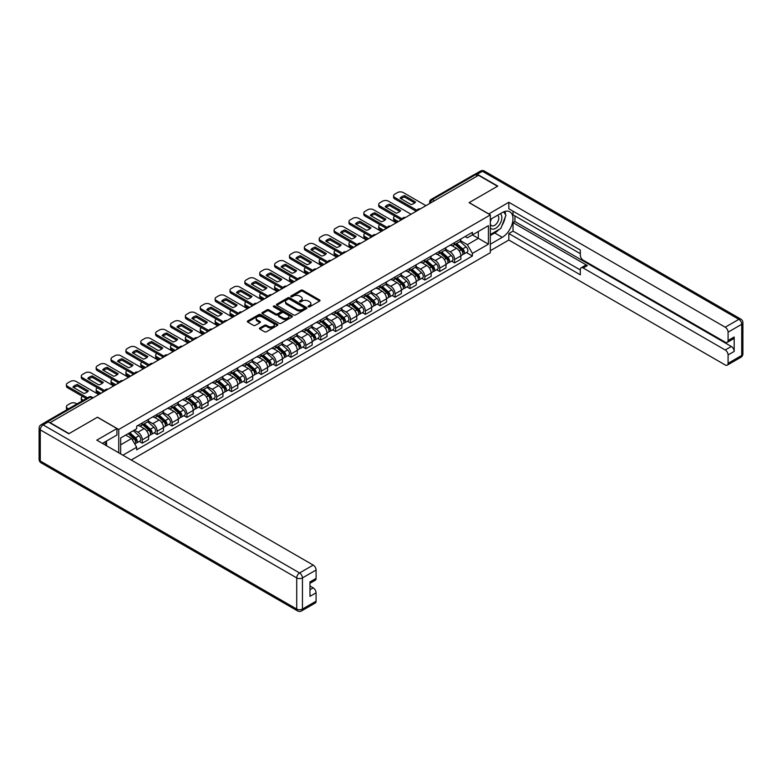 <?xml version="1.0" encoding="UTF-8"?>
<svg xmlns="http://www.w3.org/2000/svg" width="782" height="782" viewBox="0 0 782 782"><rect width="100%" height="100%" fill="white"/><g stroke="black" fill="none" stroke-linecap="round" stroke-linejoin="round"><path stroke-width="1.17" d="M308.372 306.808A0.929 0.538 0 0 0 309.682 306.808L319.633 301.07A1.32 0.762 0 0 0 320.014 300.532A1.32 0.762 0 0 0 319.633 299.985L302.79 290.259A1.32 0.762 0 0 0 300.914 290.259L290.972 296.007A0.929 0.538 0 0 0 292.282 296.759L293.573 296.016A4.233 2.444 0 0 1 299.555 296.016L300.962 296.828A4.233 2.444 0 0 1 302.204 298.558A4.233 2.444 0 0 1 300.962 300.288L299.672 301.031A0.929 0.538 0 0 0 300.982 301.784L302.272 301.041A4.233 2.444 0 0 1 308.264 301.041L309.662 301.852A4.233 2.444 0 0 1 310.904 303.582A4.233 2.444 0 0 1 309.662 305.312L308.372 306.055A0.929 0.538 0 0 0 308.372 306.808L308.372 306.055M259.839 327.971A1.32 0.762 0 0 0 259.448 328.508A1.32 0.762 0 0 0 259.839 329.056L264.56 331.783A1.32 0.762 0 0 0 266.437 331.783L277.473 325.41A1.32 0.762 0 0 0 277.864 324.862A1.32 0.762 0 0 0 277.473 324.325L260.631 314.599A1.32 0.762 0 0 0 258.764 314.599L247.718 320.972A1.32 0.762 0 0 0 247.327 321.519A1.32 0.762 0 0 0 247.718 322.057L253.427 325.351A1.32 0.762 0 0 0 255.294 325.351L260.025 322.624A1.32 0.762 0 0 0 260.416 322.086A1.32 0.762 0 0 0 260.025 321.539L257.19 319.906A3.539 2.043 0 0 1 256.154 318.46A3.539 2.043 0 0 1 258.343 316.573A3.539 2.043 0 0 1 262.195 317.023L273.289 323.416A3.539 2.043 0 0 1 274.326 324.862A3.539 2.043 0 0 1 272.136 326.749A3.539 2.043 0 0 1 268.285 326.309L266.437 325.244A1.32 0.762 0 0 0 264.56 325.244L259.839 327.971L259.839 329.056M118.737 429.474L97.486 417.197L69.07 433.599L50.107 422.642L478.516 175.305L497.479 186.263L469.073 202.665L490.334 214.933L118.737 429.474L118.737 452.807M293.661 314.98A1.32 0.762 0 0 0 295.537 314.98L306.573 308.607A1.32 0.762 0 0 0 306.964 308.069A1.32 0.762 0 0 0 306.573 307.522L289.731 297.795A1.32 0.762 0 0 0 287.864 297.795L276.818 304.178A1.32 0.762 0 0 0 276.427 304.716A1.32 0.762 0 0 0 276.818 305.254L293.661 314.98M273.964 307.003A0.929 0.538 0 0 1 274.902 307.14L292.009 317.013L280.982 323.377A1.32 0.762 0 0 1 279.115 323.377L262.273 313.66L266.994 310.943L266.994 309.848L262.273 312.575A1.32 0.762 0 0 0 261.882 313.113A1.32 0.762 0 0 0 262.273 313.66L262.273 312.575M266.994 310.943A1.32 0.762 0 0 1 268.861 310.943L268.861 309.848A1.32 0.762 0 0 0 266.994 309.848M268.861 309.848L275.694 313.787A1.32 0.762 0 0 0 277.571 313.787L280.699 311.979A1.32 0.762 0 0 0 281.09 311.441A1.32 0.762 0 0 0 280.699 310.904L273.592 306.798A0.929 0.538 0 0 1 274.902 306.036L292.028 315.928A1.32 0.762 0 0 1 292.409 316.466A1.32 0.762 0 0 1 292.028 317.003L292.028 315.928M131.229 460.021L490.334 252.694L490.334 214.933M46.167 421.791A2.698 1.554 -120 0 0 45.796 421.909A2.698 1.554 -120 0 0 45.512 422.172M434.372 200.788L432.378 199.635A2.698 1.554 60 0 0 431.029 199.498L474.205 174.572A2.698 1.554 60 0 1 475.554 174.699L432.378 199.635A2.698 1.554 120 0 0 430.462 202.939L430.462 203.046M477.558 175.862L475.554 174.699M454.586 242.615A6.197 3.578 60 0 1 453.296 245.401L459.591 241.765A6.197 3.578 -120 0 0 460.872 238.989M445.652 249.292L450.197 251.921A6.197 3.578 60 0 1 454.586 259.516L460.872 255.88A6.197 3.578 -120 0 0 456.493 248.285L451.986 245.685M460.872 255.88L460.872 259.243L454.586 262.869L451.566 261.129M453.296 245.401A6.197 3.578 60 0 1 450.246 245.118M454.586 259.516L454.586 262.869M439.709 251.208A6.197 3.578 60 0 1 438.428 253.984L444.723 250.357A6.197 3.578 -120 0 0 446.004 247.571M436.698 269.712L439.709 271.462L446.004 267.825L446.004 264.472A6.197 3.578 -120 0 0 441.615 256.877L437.118 254.277M438.428 253.984A6.197 3.578 60 0 1 435.378 253.71M430.784 257.884L435.33 260.504A6.197 3.578 60 0 1 439.709 268.099L439.709 271.462M424.841 259.79A6.197 3.578 60 0 1 423.561 262.576L429.846 258.94A6.197 3.578 -120 0 0 431.136 256.154M421.821 278.304L424.841 280.044L431.136 276.408L431.136 273.055A6.197 3.578 -120 0 0 426.747 265.46L422.241 262.86M423.561 262.576A6.197 3.578 60 0 1 420.501 262.293M415.916 266.467L420.452 269.096A6.197 3.578 60 0 1 424.841 276.691L424.841 280.044M409.973 268.373A6.197 3.578 60 0 1 408.683 271.159L414.978 267.532A6.197 3.578 -120 0 0 416.259 264.746M406.953 286.886L409.973 288.626L416.259 285L416.259 281.637A6.197 3.578 -120 0 0 411.879 274.042L407.373 271.442M408.683 271.159A6.197 3.578 60 0 1 405.633 270.885M401.039 275.059L405.584 277.678A6.197 3.578 60 0 1 409.973 285.274L409.973 288.626M395.096 276.965A6.197 3.578 60 0 1 393.815 279.741L400.11 276.114A6.197 3.578 -120 0 0 401.391 273.329M392.085 295.479L395.096 297.219L401.391 293.582L401.391 290.23A6.197 3.578 -120 0 0 397.002 282.634L392.505 280.034M393.815 279.741A6.197 3.578 60 0 1 390.765 279.467M386.171 283.641L390.717 286.261A6.197 3.578 60 0 1 395.096 293.856L395.096 297.219M380.228 285.547A6.197 3.578 60 0 1 378.947 288.333L385.233 284.697A6.197 3.578 -120 0 0 386.523 281.911M377.207 304.061L380.228 305.801L386.523 302.165L386.523 298.812A6.197 3.578 -120 0 0 382.134 291.217L377.628 288.617M378.947 288.333A6.197 3.578 60 0 1 375.888 288.05M371.303 292.224L375.839 294.853A6.197 3.578 60 0 1 380.228 302.448L380.228 305.801M365.36 294.13A6.197 3.578 60 0 1 364.07 296.916L370.365 293.289A6.197 3.578 -120 0 0 371.646 290.503M362.34 312.644L365.36 314.384L371.646 310.757L371.646 307.394A6.197 3.578 -120 0 0 367.266 299.799L362.76 297.199M364.07 296.916A6.197 3.578 60 0 1 361.02 296.642M356.426 300.816L360.971 303.436A6.197 3.578 60 0 1 365.36 311.031L365.36 314.384M350.483 302.722A6.197 3.578 60 0 1 349.202 305.508L355.497 301.872A6.197 3.578 -120 0 0 356.778 299.086M347.472 321.236L350.483 322.976L356.778 319.339L356.778 315.987A6.197 3.578 -120 0 0 352.389 308.391L347.892 305.791M349.202 305.508A6.197 3.578 60 0 1 346.152 305.224M341.558 309.398L346.103 312.018A6.197 3.578 60 0 1 350.483 319.613L350.483 322.976M335.615 311.304A6.197 3.578 60 0 1 334.334 314.09L340.62 310.454A6.197 3.578 -120 0 0 341.91 307.668M332.594 329.818L335.615 331.558L341.91 327.932L341.91 324.569A6.197 3.578 -120 0 0 337.521 316.974L333.015 314.374M334.334 314.09A6.197 3.578 60 0 1 331.275 313.807M326.68 317.981L331.226 320.61A6.197 3.578 60 0 1 335.615 328.205L335.615 331.558M320.747 319.887A6.197 3.578 60 0 1 319.457 322.673L325.752 319.046A6.197 3.578 -120 0 0 327.032 316.26M317.727 338.401L320.747 340.141L327.032 336.514L327.032 333.152A6.197 3.578 -120 0 0 322.653 325.556L318.147 322.956M319.457 322.673A6.197 3.578 60 0 1 316.407 322.399M311.813 326.573L316.358 329.193A6.197 3.578 60 0 1 320.747 336.788L320.747 340.141M305.87 328.479A6.197 3.578 60 0 1 304.589 331.265L310.874 327.629A6.197 3.578 -120 0 0 312.165 324.843M302.859 346.993L305.87 348.733L312.165 345.097L312.165 341.744A6.197 3.578 -120 0 0 307.776 334.149L303.279 331.548M304.589 331.265A6.197 3.578 60 0 1 301.529 330.982M296.945 335.155L301.49 337.775A6.197 3.578 60 0 1 305.87 345.37L305.87 348.733M291.002 337.062A6.197 3.578 60 0 1 289.711 339.847L296.007 336.211A6.197 3.578 -120 0 0 297.287 333.435M287.981 355.575L291.002 357.315L297.287 353.689L297.287 350.326A6.197 3.578 -120 0 0 292.908 342.731L288.402 340.131M289.711 339.847A6.197 3.578 60 0 1 286.662 339.564M282.067 343.738L286.613 346.367A6.197 3.578 60 0 1 291.002 353.963L291.002 357.315M276.124 345.654A6.197 3.578 60 0 1 274.844 348.43L281.139 344.803A6.197 3.578 -120 0 0 282.419 342.017M273.113 364.158L276.124 365.908L282.419 362.271L282.419 358.909A6.197 3.578 -120 0 0 278.03 351.313L273.534 348.713M274.844 348.43A6.197 3.578 60 0 1 271.794 348.156M267.2 352.33L271.745 354.95A6.197 3.578 60 0 1 276.124 362.545L276.124 365.908M261.256 354.236A6.197 3.578 60 0 1 259.976 357.022L266.261 353.386A6.197 3.578 -120 0 0 267.552 350.6M258.236 372.75L261.256 374.49L267.552 370.854L267.552 367.501A6.197 3.578 -120 0 0 263.163 359.906L258.656 357.306M259.976 357.022A6.197 3.578 60 0 1 256.916 356.739M252.332 360.913L256.867 363.532A6.197 3.578 60 0 1 261.256 371.127L261.256 374.49M246.389 362.819A6.197 3.578 60 0 1 245.098 365.605L251.393 361.968A6.197 3.578 -120 0 0 252.674 359.192M243.368 381.333L246.389 383.072L252.674 379.446L252.674 376.083A6.197 3.578 -120 0 0 248.295 368.488L243.789 365.888M245.098 365.605A6.197 3.578 60 0 1 242.049 365.321M237.454 369.495L242 372.124A6.197 3.578 60 0 1 246.389 379.72L246.389 383.072M231.511 371.411A6.197 3.578 60 0 1 230.231 374.187L236.526 370.56A6.197 3.578 -120 0 0 237.806 367.775M228.5 389.915L231.511 391.665L237.806 388.028L237.806 384.676A6.197 3.578 -120 0 0 233.417 377.071L228.921 374.48M230.231 374.187A6.197 3.578 60 0 1 227.181 373.913M222.587 378.087L227.132 380.707A6.197 3.578 60 0 1 231.511 388.302L231.511 391.665M216.643 379.993A6.197 3.578 60 0 1 215.363 382.779L221.648 379.143A6.197 3.578 -120 0 0 222.938 376.357M213.623 398.507L216.643 400.247L222.938 396.611L222.938 393.258A6.197 3.578 -120 0 0 218.549 385.663L214.043 383.063M215.363 382.779A6.197 3.578 60 0 1 212.303 382.496M207.719 386.67L212.254 389.289A6.197 3.578 60 0 1 216.643 396.885L216.643 400.247M201.776 388.576A6.197 3.578 60 0 1 200.485 391.362L206.78 387.725A6.197 3.578 -120 0 0 208.061 384.949M198.755 407.09L201.776 408.83L208.061 405.203L208.061 401.84A6.197 3.578 -120 0 0 203.682 394.245L199.175 391.645M200.485 391.362A6.197 3.578 60 0 1 197.435 391.078M192.841 395.252L197.387 397.882A6.197 3.578 60 0 1 201.776 405.477L201.776 408.83M186.898 397.168A6.197 3.578 60 0 1 185.617 399.944L191.913 396.318A6.197 3.578 -120 0 0 193.193 393.532M183.887 415.672L186.898 417.422L193.193 413.786L193.193 410.433A6.197 3.578 -120 0 0 188.804 402.838L184.308 400.237M185.617 399.944A6.197 3.578 60 0 1 182.568 399.67M177.973 403.844L182.519 406.464A6.197 3.578 60 0 1 186.898 414.059L186.898 417.422M172.03 405.75A6.197 3.578 60 0 1 170.75 408.536L177.035 404.9A6.197 3.578 -120 0 0 178.325 402.114M169.01 424.264L172.03 426.004L178.325 422.368L178.325 419.015A6.197 3.578 -120 0 0 173.936 411.42L169.43 408.82M170.75 408.536A6.197 3.578 60 0 1 167.69 408.253M163.096 412.427L167.641 415.056A6.197 3.578 60 0 1 172.03 422.651L172.03 426.004M157.162 414.333A6.197 3.578 60 0 1 155.872 417.119L162.167 413.483A6.197 3.578 -120 0 0 163.448 410.706M154.142 432.847L157.162 434.587L163.448 430.96L163.448 427.598A6.197 3.578 -120 0 0 159.069 420.002L154.562 417.402M155.872 417.119A6.197 3.578 60 0 1 152.822 416.835M148.228 421.009L152.773 423.639A6.197 3.578 60 0 1 157.162 431.234L157.162 434.587M142.285 422.925A6.197 3.578 60 0 1 141.004 425.701L147.29 422.075A6.197 3.578 -120 0 0 148.58 419.289M139.274 441.439L142.285 443.179L148.58 439.543L148.58 436.19A6.197 3.578 -120 0 0 144.191 428.595L139.695 425.995M141.004 425.701A6.197 3.578 60 0 1 137.945 425.428M134.279 430.129L137.906 432.221A6.197 3.578 60 0 1 142.285 439.816L142.285 443.179M465.114 236.535L467.362 237.826L488.427 225.666L478.32 231.501L478.32 238.324L467.362 244.658L460.53 240.709M120.643 453.912L120.643 437.998L136.664 428.751L136.664 426.17L472.406 232.322L472.406 234.913L488.427 244.16L472.406 253.407L467.362 244.658M488.427 225.666L488.427 244.16M120.643 444.831L131.611 438.497L136.664 447.245L136.664 449.836L472.406 255.997L472.406 253.407M136.664 447.245L122.891 455.202M131.611 438.497L125.697 435.085M466.443 252.547L472.406 255.997M308.743 306.935L309.662 306.407A4.233 2.444 0 0 0 310.904 304.677L310.904 303.582M302.204 298.558L302.204 299.653A4.233 2.444 0 0 1 300.962 301.383L300.044 301.911M319.613 301.08L302.79 291.363A1.32 0.762 0 0 0 300.914 291.363L291.344 296.886M306.554 308.616L289.731 298.9A1.32 0.762 0 0 0 287.864 298.9L276.838 305.263L276.818 304.178M304.237 308.44A0.929 0.538 0 0 0 304.237 307.688L289.448 299.154A0.929 0.538 0 0 0 288.138 299.154L286.789 299.936A4.233 2.444 0 0 0 285.547 301.666A4.233 2.444 0 0 0 286.789 303.387L296.886 309.222A4.233 2.444 0 0 0 302.878 309.222L304.237 308.44L304.237 309.545A0.929 0.538 0 0 0 304.511 309.164L304.511 308.069M285.547 301.666L285.547 302.761A4.233 2.444 0 0 0 286.789 304.491L286.789 303.387M304.237 309.545L302.878 310.327A4.233 2.444 0 0 1 296.886 310.327L286.789 304.491M268.861 310.943L275.694 314.892A1.32 0.762 0 0 0 277.571 314.892L280.699 313.083A1.32 0.762 0 0 0 281.09 312.546L281.09 311.441M282.781 317.883A3.539 2.043 0 0 0 286.642 318.323A3.539 2.043 0 0 0 288.832 316.436A3.539 2.043 0 0 0 287.796 314.99L283.886 312.741A1.32 0.762 0 0 0 282.009 312.741L278.881 314.55A1.32 0.762 0 0 0 278.49 315.087A1.32 0.762 0 0 0 278.881 315.625L282.781 317.883L282.781 318.988A3.539 2.043 0 0 0 286.642 319.427A3.539 2.043 0 0 0 288.832 317.541L288.832 316.436M278.49 315.087L278.49 316.192A1.32 0.762 0 0 0 278.881 316.73L278.881 315.625M282.781 318.988L278.881 316.73M274.326 324.862L274.326 325.967A3.539 2.043 0 0 1 272.136 327.853A3.539 2.043 0 0 1 268.285 327.414L266.437 326.348A1.32 0.762 0 0 0 264.56 326.348L259.859 329.066M256.154 318.46L256.154 319.564A3.539 2.043 0 0 0 257.19 321.011L257.19 319.906M260.025 321.539L260.025 322.624L257.19 321.011M277.473 324.325L277.473 325.41L260.631 315.703A1.32 0.762 0 0 0 258.764 315.703L247.738 322.067M455.016 244.414L461.077 249.82A3.372 1.945 60 0 1 462.133 255.03L460.872 255.753M400.394 220.407L400.061 220.221A8.426 4.868 -0 0 1 400.726 219.498M455.173 244.551L458.027 246.203M394.861 216.115L394.763 216.174A4.047 2.336 -0 0 0 393.581 217.826A4.047 2.336 -0 0 0 394.763 219.478L398.39 221.57M455.623 244.062L462.367 250.074A1.623 0.938 60 0 1 462.876 252.576A1.623 0.938 60 0 1 462.729 252.635M456.639 243.476L462.7 248.881A3.372 1.945 60 0 1 463.755 254.091A3.372 1.945 60 0 1 462.739 254.209M460.012 241.452L466.131 246.907A3.372 1.945 60 0 1 467.186 252.117L463.755 254.091M397.148 222.284L394.763 220.905A4.047 2.336 180 0 1 393.581 219.253L393.581 217.826M414.704 202.919L404.548 197.054A8.426 4.868 180 0 0 400.951 198.716M416.21 211.277L394.763 198.892A4.047 2.336 180 0 1 393.581 197.24L393.581 195.813A4.047 2.336 -0 0 0 394.763 197.455L394.763 198.892M404.548 195.617A8.426 4.868 180 0 0 400.061 198.208L411.107 204.581A8.426 4.868 180 0 0 415.584 202L404.548 195.617L404.548 197.054M425.936 205.656L403.248 192.558A4.047 2.336 -0 0 0 397.53 192.558L394.763 194.161A4.047 2.336 -0 0 0 393.581 195.813M417.002 210.299L394.763 197.455M440.139 252.997L446.199 258.402A3.372 1.945 60 0 1 447.265 263.622L446.004 264.345M385.516 228.999L385.194 228.813A8.426 4.868 -0 0 1 385.849 228.09M440.305 253.143L443.159 254.785M379.993 224.708L379.896 224.757A4.047 2.336 -0 0 0 378.713 226.409A4.047 2.336 -0 0 0 379.896 228.061L383.512 230.152M440.755 252.645L447.5 258.666A1.623 0.938 60 0 1 448.008 261.168A1.623 0.938 60 0 1 447.861 261.227M441.762 252.058L447.822 257.474A3.372 1.945 60 0 1 448.878 262.684A3.372 1.945 60 0 1 447.861 262.791M445.144 250.035L451.253 255.489A3.372 1.945 60 0 1 452.309 260.699L448.878 262.684M382.281 230.866L379.896 229.488A4.047 2.336 180 0 1 378.713 227.845L378.713 226.409M425.271 261.589L431.332 266.994A3.372 1.945 60 0 1 432.387 272.204L431.136 272.928M370.648 237.581L370.326 237.396A8.426 4.868 -0 0 1 370.981 236.672M425.428 261.726L428.282 263.378M365.116 233.29L365.018 233.349A4.047 2.336 -0 0 0 363.835 234.991A4.047 2.336 -0 0 0 365.018 236.643L368.645 238.735M425.887 261.227L432.622 267.248A1.623 0.938 60 0 1 433.13 269.751A1.623 0.938 60 0 1 432.984 269.81M426.894 260.65L432.954 266.056A3.372 1.945 60 0 1 434.01 271.266A3.372 1.945 60 0 1 432.993 271.374M430.276 258.617L436.385 264.072A3.372 1.945 60 0 1 437.441 269.282L434.01 271.266M367.403 239.458L365.018 238.08A4.047 2.336 180 0 1 363.835 236.428L363.835 234.991M488.711 213.994L508.828 202.274L725.227 327.208L738.853 319.339L482.416 171.287L477.274 174.259L497.772 186.096L469.171 202.606L488.711 213.887M490.334 219.449L502.249 212.567A15.171 8.758 120 0 1 509.835 211.814A15.171 8.758 120 0 1 512.161 223.975A15.171 8.758 120 0 1 502.249 237.337L490.334 244.219M490.334 250.709L508.828 240.035L508.828 233.535L580.322 274.814L580.322 269.643A4.047 2.336 -120 0 1 581.163 267.786A4.047 2.336 -120 0 1 583.186 267.991L725.227 349.994L731.326 346.475A4.047 2.336 60 0 1 734.181 351.431L734.181 337.013A4.047 2.336 60 0 1 733.35 338.86L727.25 342.379A4.047 2.336 -120 0 0 728.081 340.532L728.081 332.164A4.047 2.336 -120 0 0 725.227 327.208M514.927 215.93L514.927 221.541L513.021 222.635L513.021 231.12L508.828 233.535M513.021 211.189L513.021 214.825L580.322 253.681M727.25 342.379A4.047 2.336 -120 0 1 725.227 342.184L583.186 260.171A4.047 2.336 -120 0 1 580.322 255.225L580.322 250.045L508.828 208.774L508.828 202.274M508.828 240.035L725.227 364.969A4.047 2.336 -120 0 0 727.25 365.165A4.047 2.336 -120 0 0 728.081 363.317L728.081 354.95A4.047 2.336 -120 0 0 725.227 349.994M477.274 174.259A4.047 2.336 -120 0 0 475.251 174.063A4.047 2.336 -120 0 0 474.821 174.445M513.021 222.635L587.38 265.567L583.186 267.991M514.927 221.541L731.326 346.475M513.021 231.12L580.322 269.976M581.163 267.786L585.356 265.372A4.047 2.336 60 0 1 587.38 265.567M490.334 235.519L494.723 232.987A15.171 8.758 120 0 0 498.926 229.566M501.936 225.597A15.171 8.758 120 0 0 505.201 217.191M505.446 214.473A15.171 8.758 120 0 0 505.064 211.375M48.288 421.928L43.147 424.9A4.047 2.336 -120 0 0 41.123 424.704L46.275 421.733A4.047 2.336 60 0 1 48.288 421.928L68.787 433.766L97.388 417.256L116.929 428.536L116.929 435.027L103.39 442.847A15.171 8.758 120 0 0 102.481 443.414M116.929 428.536L96.812 440.149L313.211 565.083A4.047 2.336 60 0 1 316.075 570.039L316.075 578.406A4.047 2.336 60 0 1 315.234 580.254L309.975 583.294M106.538 444.684L106.538 441.028M309.975 589.745L313.211 587.869A4.047 2.336 60 0 1 316.075 592.824L316.075 601.192A4.047 2.336 60 0 1 315.234 603.039L301.598 610.908A4.047 2.336 -120 0 0 302.438 609.061L316.075 601.192M316.075 578.406L309.975 581.925L309.975 596.343L316.075 592.824M313.211 587.869L309.975 586.001M490.334 227.865A8.758 5.063 120 0 0 497.303 227.112A8.758 5.063 120 0 0 501.868 217.572A8.758 5.063 120 0 0 500.275 213.711M491.067 219.019A8.758 5.063 120 0 0 490.334 220.602M490.334 223.535A6.002 3.46 120 0 0 491.546 225.695A6.002 3.46 120 0 0 496.169 224.092A6.002 3.46 120 0 0 498.789 218.051A6.002 3.46 120 0 0 497.538 215.304A6.002 3.46 120 0 0 497.528 215.294M491.565 218.735A6.002 3.46 120 0 0 490.334 222.332M503.618 211.873L505.964 215.216L500.822 228.471L490.529 234.414M104.71 442.084L106.919 445.984M399.827 211.502L389.671 205.637A8.426 4.868 180 0 0 386.083 207.308M401.342 219.859L379.896 207.474A4.047 2.336 180 0 1 378.713 205.822L378.713 204.395A4.047 2.336 -0 0 0 379.896 206.047L379.896 207.474M389.671 204.21A8.426 4.868 180 0 0 385.194 206.79L396.239 213.163A8.426 4.868 180 0 0 400.716 210.583L389.671 204.21L389.671 205.637M411.068 214.248L388.38 201.15A4.047 2.336 -0 0 0 382.662 201.15L379.896 202.743A4.047 2.336 -0 0 0 378.713 204.395M402.134 218.882L379.896 206.047M384.959 220.084L374.803 214.219A8.426 4.868 180 0 0 371.206 215.891M386.474 228.442L365.018 216.067A4.047 2.336 180 0 1 363.835 214.415L363.835 212.978A4.047 2.336 -0 0 0 365.018 214.63L365.018 216.067M374.803 212.792A8.426 4.868 180 0 0 370.326 215.382L381.362 221.756A8.426 4.868 180 0 0 385.849 219.165L374.803 212.792L374.803 214.219M396.191 222.831L373.503 209.732A4.047 2.336 -0 0 0 367.784 209.732L365.018 211.326A4.047 2.336 -0 0 0 363.835 212.978M387.266 227.474L365.018 214.63M410.403 270.171L416.464 275.577A3.372 1.945 60 0 1 417.52 280.787L416.259 281.51M355.771 246.164L355.448 245.978A8.426 4.868 -0 0 1 356.103 245.255M410.56 270.318L413.414 271.96M350.248 241.873L350.15 241.931A4.047 2.336 -0 0 0 348.968 243.583A4.047 2.336 -0 0 0 350.15 245.235L353.777 247.327M411.009 269.819L417.754 275.831A1.623 0.938 60 0 1 418.262 278.333A1.623 0.938 60 0 1 418.116 278.392M412.016 269.233L418.077 274.638A3.372 1.945 60 0 1 419.142 279.848A3.372 1.945 60 0 1 418.126 279.966M415.398 267.209L421.518 272.664A3.372 1.945 60 0 1 422.573 277.874L419.142 279.848M352.535 248.041L350.15 246.662A4.047 2.336 180 0 1 348.968 245.01L348.968 243.583M395.526 278.754L401.586 284.159A3.372 1.945 60 0 1 402.652 289.379L401.391 290.102M340.903 254.756L340.581 254.57A8.426 4.868 -0 0 1 341.235 253.847M395.692 278.9L398.546 280.543M335.38 250.465L335.283 250.514A4.047 2.336 -0 0 0 334.1 252.166A4.047 2.336 -0 0 0 335.283 253.818L338.899 255.91M396.142 278.402L402.886 284.423A1.623 0.938 60 0 1 403.395 286.926A1.623 0.938 60 0 1 403.248 286.984M397.148 277.825L403.209 283.231A3.372 1.945 60 0 1 404.265 288.441A3.372 1.945 60 0 1 403.248 288.548M400.531 275.792L406.64 281.246A3.372 1.945 60 0 1 407.696 286.456L404.265 288.441M337.668 256.623L335.283 255.255A4.047 2.336 180 0 1 334.1 253.603L334.1 252.166M380.658 287.346L386.719 292.751A3.372 1.945 60 0 1 387.774 297.962L386.523 298.685M326.035 263.339L325.703 263.153A8.426 4.868 -0 0 1 326.368 262.429M380.814 287.483L383.669 289.135M320.503 259.047L320.405 259.106A4.047 2.336 -0 0 0 319.222 260.758A4.047 2.336 -0 0 0 320.405 262.4L324.031 264.492M381.274 286.984L388.009 293.006A1.623 0.938 60 0 1 388.517 295.508A1.623 0.938 60 0 1 388.371 295.567M382.281 286.408L388.341 291.813A3.372 1.945 60 0 1 389.397 297.023A3.372 1.945 60 0 1 388.38 297.131M385.653 284.374L391.772 289.829A3.372 1.945 60 0 1 392.828 295.049L389.397 297.023M322.79 265.215L320.405 263.837A4.047 2.336 180 0 1 319.222 262.185L319.222 260.758M370.082 228.676L359.935 222.811A8.426 4.868 180 0 0 356.338 224.473M371.597 237.034L350.15 224.649A4.047 2.336 180 0 1 348.968 222.997L348.968 221.57A4.047 2.336 -0 0 0 350.15 223.222L350.15 224.649M359.935 221.374A8.426 4.868 180 0 0 355.448 223.965L366.494 230.338A8.426 4.868 180 0 0 370.971 227.758L359.935 221.374L359.935 222.811M381.323 231.413L358.635 218.315A4.047 2.336 -0 0 0 352.917 218.315L350.15 219.918A4.047 2.336 -0 0 0 348.968 221.57M372.388 236.056L350.15 223.222M355.214 237.259L345.058 231.394A8.426 4.868 180 0 0 341.47 233.065M356.729 245.616L335.283 233.232A4.047 2.336 180 0 1 334.1 231.58L334.1 230.152A4.047 2.336 -0 0 0 335.283 231.804L335.283 233.232M345.058 229.967A8.426 4.868 180 0 0 340.581 232.547L351.617 238.93A8.426 4.868 180 0 0 356.103 236.34L345.058 229.967L345.058 231.394M366.455 240.006L343.767 226.907A4.047 2.336 -0 0 0 338.049 226.907L335.283 228.5A4.047 2.336 -0 0 0 334.1 230.152M357.521 244.639L335.283 231.804M340.346 245.841L330.19 239.986A8.426 4.868 180 0 0 326.593 241.648M341.861 254.199L320.405 241.824A4.047 2.336 180 0 1 319.222 240.172L319.222 238.735A4.047 2.336 -0 0 0 320.405 240.387L320.405 241.824M330.19 238.549A8.426 4.868 180 0 0 325.703 241.139L336.749 247.513A8.426 4.868 180 0 0 341.226 244.922L330.19 238.549L330.19 239.986M351.577 248.588L328.89 235.49A4.047 2.336 -0 0 0 323.171 235.49L320.405 237.083A4.047 2.336 -0 0 0 319.222 238.735M342.653 253.231L320.405 240.387M365.79 295.928L371.851 301.334A3.372 1.945 60 0 1 372.906 306.544L371.646 307.277M311.158 271.931L310.835 271.735A8.426 4.868 -0 0 1 311.49 271.012M365.947 296.075L368.801 297.717M305.635 267.63L305.537 267.688A4.047 2.336 -0 0 0 304.354 269.34A4.047 2.336 -0 0 0 305.537 270.992L309.164 273.084M366.396 295.576L373.141 301.588A1.623 0.938 60 0 1 373.649 304.09A1.623 0.938 60 0 1 373.503 304.149M367.403 294.99L373.464 300.396A3.372 1.945 60 0 1 374.529 305.615A3.372 1.945 60 0 1 373.503 305.723M370.785 292.967L376.895 298.421A3.372 1.945 60 0 1 377.96 303.631L374.529 305.615M307.922 273.798L305.537 272.419A4.047 2.336 180 0 1 304.354 270.767L304.354 269.34M325.468 254.433L315.312 248.568A8.426 4.868 180 0 0 311.725 250.23M326.984 262.791L305.537 250.406A4.047 2.336 180 0 1 304.354 248.754L304.354 247.327A4.047 2.336 -0 0 0 305.537 248.979L305.537 250.406M315.312 247.132A8.426 4.868 180 0 0 310.835 249.722L321.881 256.095A8.426 4.868 180 0 0 326.358 253.515L315.312 247.132L315.312 248.568M336.71 257.18L314.022 244.072A4.047 2.336 -0 0 0 308.303 244.072L305.537 245.675A4.047 2.336 -0 0 0 304.354 247.327M327.775 261.814L305.537 248.979M350.913 304.511L356.973 309.916A3.372 1.945 60 0 1 358.029 315.136L356.778 315.86M296.29 280.513L295.967 280.327A8.426 4.868 -0 0 1 296.622 279.604M351.079 304.657L353.923 306.3M290.757 276.222L290.669 276.271A4.047 2.336 -0 0 0 289.477 277.923A4.047 2.336 -0 0 0 290.669 279.575L294.286 281.667M351.529 304.159L358.273 310.18A1.623 0.938 60 0 1 358.782 312.683A1.623 0.938 60 0 1 358.625 312.741M352.535 303.582L358.596 308.988A3.372 1.945 60 0 1 359.652 314.198A3.372 1.945 60 0 1 358.635 314.305M355.918 301.549L362.027 307.003A3.372 1.945 60 0 1 363.083 312.214L359.652 314.198M293.045 282.38L290.669 281.012A4.047 2.336 180 0 1 289.477 279.36L289.477 277.923M310.601 263.016L300.444 257.151A8.426 4.868 180 0 0 296.847 258.822M312.116 271.374L290.669 258.989A4.047 2.336 180 0 1 289.477 257.337L289.477 255.91A4.047 2.336 -0 0 0 290.669 257.561L290.669 258.989M300.444 255.724A8.426 4.868 180 0 0 295.967 258.304L307.003 264.687A8.426 4.868 180 0 0 311.49 262.097L300.444 255.724L300.444 257.151M321.842 265.763L299.154 252.664A4.047 2.336 -0 0 0 293.426 252.664L290.669 254.258A4.047 2.336 -0 0 0 289.477 255.91M312.908 270.396L290.669 257.561M336.045 313.103L342.105 318.509A3.372 1.945 60 0 1 343.161 323.719L341.9 324.442M281.422 289.096L281.09 288.91A8.426 4.868 -0 0 1 281.755 288.187M336.201 313.24L339.056 314.892M275.89 284.804L275.792 284.863A4.047 2.336 -0 0 0 274.609 286.515A4.047 2.336 -0 0 0 275.792 288.167L279.418 290.249M336.651 312.751L343.396 318.763A1.623 0.938 60 0 1 343.904 321.265A1.623 0.938 60 0 1 343.757 321.324M337.668 312.165L343.728 317.57A3.372 1.945 60 0 1 344.784 322.78A3.372 1.945 60 0 1 343.767 322.888M341.04 310.131L347.159 315.586A3.372 1.945 60 0 1 348.215 320.806L344.784 322.78M278.177 290.972L275.792 289.594A4.047 2.336 180 0 1 274.609 287.942L274.609 286.515M295.733 271.598L285.577 265.743A8.426 4.868 180 0 0 281.979 267.405M297.248 279.966L275.792 267.581A4.047 2.336 180 0 1 274.609 265.929L274.609 264.492A4.047 2.336 -0 0 0 275.792 266.144L275.792 267.581M285.577 264.306A8.426 4.868 180 0 0 281.09 266.897L292.136 273.27A8.426 4.868 180 0 0 296.613 270.68L285.577 264.306L285.577 265.743M306.964 274.345L284.277 261.247A4.047 2.336 -0 0 0 278.558 261.247L275.792 262.84A4.047 2.336 -0 0 0 274.609 264.492M298.03 278.988L275.792 266.144M321.177 321.685L327.228 327.091A3.372 1.945 60 0 1 328.293 332.301L327.032 333.034M266.545 297.688L266.222 297.492A8.426 4.868 -0 0 1 266.877 296.779M321.334 321.832L324.188 323.474M261.022 293.387L260.924 293.445A4.047 2.336 -0 0 0 259.741 295.097A4.047 2.336 -0 0 0 260.924 296.749L264.551 298.841M321.783 321.334L328.528 327.345A1.623 0.938 60 0 1 329.036 329.848A1.623 0.938 60 0 1 328.89 329.906M322.79 320.747L328.851 326.153A3.372 1.945 60 0 1 329.906 331.373A3.372 1.945 60 0 1 328.89 331.48M326.172 318.724L332.282 324.178A3.372 1.945 60 0 1 333.347 329.388L329.906 331.373M263.309 299.555L260.924 298.177A4.047 2.336 180 0 1 259.741 296.525L259.741 295.097M280.855 280.191L270.699 274.326A8.426 4.868 180 0 0 267.112 275.997M282.37 288.548L260.924 276.163A4.047 2.336 180 0 1 259.741 274.511L259.741 273.084A4.047 2.336 -0 0 0 260.924 274.736L260.924 276.163M270.699 272.898A8.426 4.868 180 0 0 266.222 275.479L277.268 281.852A8.426 4.868 180 0 0 281.745 279.272L270.699 272.898L270.699 274.326M292.097 282.937L269.409 269.839A4.047 2.336 -0 0 0 263.69 269.839L260.924 271.432A4.047 2.336 -0 0 0 259.741 273.084M283.162 287.571L260.924 274.736M306.3 330.268L312.36 335.683A3.372 1.945 60 0 1 313.416 340.893L312.165 341.617M251.677 306.27L251.354 306.085A8.426 4.868 -0 0 1 252.009 305.361M306.466 330.415L309.31 332.057M246.144 301.979L246.056 302.028A4.047 2.336 -0 0 0 244.864 303.68A4.047 2.336 -0 0 0 246.056 305.332L249.673 307.424M306.915 329.916L313.66 335.937A1.623 0.938 60 0 1 314.159 338.44A1.623 0.938 60 0 1 314.012 338.498M307.922 329.339L313.983 334.745A3.372 1.945 60 0 1 315.038 339.955A3.372 1.945 60 0 1 314.022 340.062M311.304 327.306L317.414 332.761A3.372 1.945 60 0 1 318.47 337.971L315.038 339.955M248.432 308.137L246.056 306.769A4.047 2.336 180 0 1 244.864 305.117L244.864 303.68M265.988 288.773L255.831 282.908A8.426 4.868 180 0 0 252.234 284.58M267.503 297.131L246.056 284.746A4.047 2.336 180 0 1 244.864 283.094L244.864 281.667A4.047 2.336 -0 0 0 246.056 283.319L246.056 284.746M255.831 281.481A8.426 4.868 180 0 0 251.354 284.062L262.39 290.445A8.426 4.868 180 0 0 266.877 287.854L255.831 281.481L255.831 282.908M277.229 291.52L254.541 278.421A4.047 2.336 -0 0 0 248.813 278.421L246.056 280.015A4.047 2.336 -0 0 0 244.864 281.667M268.294 296.163L246.056 283.319M291.432 338.86L297.492 344.266A3.372 1.945 60 0 1 298.548 349.476L297.287 350.199M236.809 314.853L236.477 314.667A8.426 4.868 -0 0 1 237.142 313.944M291.588 338.997L294.443 340.649M231.276 310.562L231.179 310.62A4.047 2.336 -0 0 0 229.996 312.272A4.047 2.336 -0 0 0 231.179 313.924L234.805 316.006M292.038 338.508L298.783 344.52A1.623 0.938 60 0 1 299.291 347.022A1.623 0.938 60 0 1 299.144 347.081M293.055 337.922L299.115 343.327A3.372 1.945 60 0 1 300.171 348.537A3.372 1.945 60 0 1 299.154 348.645M296.427 335.889L302.546 341.343A3.372 1.945 60 0 1 303.602 346.563L300.171 348.537M233.564 316.73L231.179 315.351A4.047 2.336 180 0 1 229.996 313.699L229.996 312.272M251.12 297.356L240.964 291.5A8.426 4.868 180 0 0 237.366 293.162M252.625 305.723L231.179 293.338A4.047 2.336 180 0 1 229.996 291.686L229.996 290.249A4.047 2.336 -0 0 0 231.179 291.901L231.179 293.338M240.964 290.063A8.426 4.868 180 0 0 236.477 292.654L247.523 299.027A8.426 4.868 180 0 0 252 296.437L240.964 290.063L240.964 291.5M262.351 300.102L239.663 287.004A4.047 2.336 -0 0 0 233.945 287.004L231.179 288.607A4.047 2.336 -0 0 0 229.996 290.249M253.417 304.745L231.179 291.901M276.554 347.443L282.615 352.848A3.372 1.945 60 0 1 283.68 358.058L282.419 358.791M221.932 323.445L221.609 323.249A8.426 4.868 -0 0 1 222.264 322.536M276.72 347.589L279.575 349.231M216.409 319.144L216.311 319.203A4.047 2.336 -0 0 0 215.128 320.855A4.047 2.336 -0 0 0 216.311 322.507L219.928 324.598M277.17 347.091L283.915 353.102A1.623 0.938 60 0 1 284.423 355.605A1.623 0.938 60 0 1 284.277 355.663M278.177 346.504L284.237 351.91A3.372 1.945 60 0 1 285.293 357.13A3.372 1.945 60 0 1 284.277 357.237M281.559 344.481L287.668 349.935A3.372 1.945 60 0 1 288.724 355.145L285.293 357.13M218.696 325.312L216.311 323.934A4.047 2.336 180 0 1 215.128 322.282L215.128 320.855M236.242 305.948L226.086 300.083A8.426 4.868 180 0 0 222.499 301.754M237.757 314.305L216.311 301.92A4.047 2.336 180 0 1 215.128 300.268L215.128 298.841A4.047 2.336 -0 0 0 216.311 300.493L216.311 301.92M226.086 298.656A8.426 4.868 180 0 0 221.609 301.236L232.655 307.609A8.426 4.868 180 0 0 237.132 305.029L226.086 298.656L226.086 300.083M247.483 308.695L224.796 295.596A4.047 2.336 -0 0 0 219.077 295.596L216.311 297.189A4.047 2.336 -0 0 0 215.128 298.841M238.549 313.328L216.311 300.493M261.687 356.025L267.747 361.44A3.372 1.945 60 0 1 268.803 366.65L267.552 367.374M207.064 332.027L206.741 331.842A8.426 4.868 -0 0 1 207.396 331.118M261.843 356.172L264.697 357.824M201.531 327.736L201.433 327.785A4.047 2.336 -0 0 0 200.251 329.437A4.047 2.336 -0 0 0 201.433 331.089L205.06 333.181M262.302 355.673L269.037 361.695A1.623 0.938 60 0 1 269.546 364.197A1.623 0.938 60 0 1 269.399 364.256M263.309 355.096L269.37 360.502A3.372 1.945 60 0 1 270.425 365.712A3.372 1.945 60 0 1 269.409 365.82M266.691 353.063L272.801 358.518A3.372 1.945 60 0 1 273.856 363.728L270.425 365.712M203.819 333.894L201.433 332.526A4.047 2.336 180 0 1 200.251 330.874L200.251 329.437M221.374 314.53L211.218 308.665A8.426 4.868 180 0 0 207.621 310.337M222.89 322.888L201.433 310.503A4.047 2.336 180 0 1 200.251 308.861L200.251 307.424A4.047 2.336 -0 0 0 201.433 309.076L201.433 310.503M211.218 307.238A8.426 4.868 180 0 0 206.741 309.828L217.777 316.202A8.426 4.868 180 0 0 222.264 313.611L211.218 307.238L211.218 308.665M232.606 317.277L209.918 304.178A4.047 2.336 -0 0 0 204.2 304.178L201.433 305.772A4.047 2.336 -0 0 0 200.251 307.424M223.681 321.92L201.433 309.076M246.819 364.617L252.879 370.023A3.372 1.945 60 0 1 253.935 375.233L252.674 375.956M192.186 340.61L191.864 340.424A8.426 4.868 -0 0 1 192.519 339.701M246.975 364.754L249.829 366.406M186.663 336.319L186.566 336.377A4.047 2.336 -0 0 0 185.383 338.029A4.047 2.336 -0 0 0 186.566 339.681L190.192 341.773M247.425 364.265L254.17 370.277A1.623 0.938 60 0 1 254.678 372.779A1.623 0.938 60 0 1 254.531 372.838M248.441 363.679L254.492 369.084A3.372 1.945 60 0 1 255.558 374.295A3.372 1.945 60 0 1 254.541 374.402M251.814 361.646L257.933 367.1A3.372 1.945 60 0 1 258.989 372.32L255.558 374.295M188.951 342.487L186.566 341.108A4.047 2.336 180 0 1 185.383 339.456L185.383 338.029M206.497 323.113L196.35 317.257A8.426 4.868 180 0 0 192.753 318.919M208.012 331.48L186.566 319.095A4.047 2.336 180 0 1 185.383 317.443L185.383 316.006A4.047 2.336 -0 0 0 186.566 317.658L186.566 319.095M196.35 315.82A8.426 4.868 180 0 0 191.864 318.411L202.909 324.784A8.426 4.868 180 0 0 207.386 322.194L196.35 315.82L196.35 317.257M217.738 325.859L195.05 312.761A4.047 2.336 -0 0 0 189.332 312.761L186.566 314.364A4.047 2.336 -0 0 0 185.383 316.006M208.804 330.503L186.566 317.658M231.941 373.2L238.002 378.605A3.372 1.945 60 0 1 239.067 383.815L237.806 384.548M177.319 349.202L176.996 349.007A8.426 4.868 -0 0 1 177.651 348.293M232.107 373.346L234.962 374.989M171.796 344.901L171.698 344.96A4.047 2.336 -0 0 0 170.515 346.612A4.047 2.336 -0 0 0 171.698 348.264L175.315 350.356M232.557 372.848L239.302 378.869A1.623 0.938 60 0 1 239.81 381.362A1.623 0.938 60 0 1 239.663 381.421M233.564 372.261L239.624 377.677A3.372 1.945 60 0 1 240.68 382.887A3.372 1.945 60 0 1 239.663 382.994M236.946 370.238L243.055 375.692A3.372 1.945 60 0 1 244.111 380.902L240.68 382.887M174.083 351.069L171.698 349.691A4.047 2.336 180 0 1 170.515 348.039L170.515 346.612M191.629 331.705L181.473 325.84A8.426 4.868 180 0 0 177.885 327.511M193.144 340.062L171.698 327.678A4.047 2.336 180 0 1 170.515 326.026L170.515 324.598A4.047 2.336 -0 0 0 171.698 326.25L171.698 327.678M181.473 324.413A8.426 4.868 180 0 0 176.996 326.993L188.032 333.367A8.426 4.868 180 0 0 192.519 330.786L181.473 324.413L181.473 325.84M202.87 334.452L180.183 321.353A4.047 2.336 -0 0 0 174.464 321.353L171.698 322.946A4.047 2.336 -0 0 0 170.515 324.598M193.936 339.085L171.698 326.25M217.073 381.782L223.134 387.198A3.372 1.945 60 0 1 224.19 392.408L222.938 393.131M162.451 357.785L162.128 357.599A8.426 4.868 -0 0 1 162.783 356.875M217.23 381.929L220.084 383.581M156.918 353.493L156.82 353.542A4.047 2.336 -0 0 0 155.638 355.194A4.047 2.336 -0 0 0 156.82 356.846L160.447 358.938M217.689 381.43L224.424 387.452A1.623 0.938 60 0 1 224.933 389.954A1.623 0.938 60 0 1 224.786 390.013M218.696 380.854L224.757 386.259A3.372 1.945 60 0 1 225.812 391.469A3.372 1.945 60 0 1 224.796 391.577M222.068 378.82L228.188 384.275A3.372 1.945 60 0 1 229.243 389.485L225.812 391.469M159.205 359.652L156.82 358.283A4.047 2.336 180 0 1 155.638 356.631L155.638 355.194M176.761 340.287L166.605 334.422A8.426 4.868 180 0 0 163.008 336.094M178.276 348.645L156.82 336.26A4.047 2.336 180 0 1 155.638 334.618L155.638 333.181A4.047 2.336 -0 0 0 156.82 334.833L156.82 336.26M166.605 332.995A8.426 4.868 180 0 0 162.128 335.586L173.164 341.959A8.426 4.868 180 0 0 177.641 339.368L166.605 332.995L166.605 334.422M187.993 343.034L165.305 329.936A4.047 2.336 -0 0 0 159.587 329.936L156.82 331.529A4.047 2.336 -0 0 0 155.638 333.181M179.068 347.677L156.82 334.833M202.206 390.374L208.266 395.78A3.372 1.945 60 0 1 209.322 400.99L208.061 401.713M147.573 366.367L147.251 366.181A8.426 4.868 -0 0 1 147.906 365.458M202.362 390.511L205.216 392.163M142.05 362.076L141.953 362.134A4.047 2.336 -0 0 0 140.77 363.786A4.047 2.336 -0 0 0 141.953 365.438L145.579 367.53M202.812 390.023L209.556 396.034A1.623 0.938 60 0 1 210.065 398.537A1.623 0.938 60 0 1 209.918 398.595M203.819 389.436L209.879 394.842A3.372 1.945 60 0 1 210.945 400.052A3.372 1.945 60 0 1 209.918 400.159M207.201 387.413L213.31 392.867A3.372 1.945 60 0 1 214.376 398.077L210.945 400.052M144.338 368.244L141.953 366.866A4.047 2.336 180 0 1 140.77 365.214L140.77 363.786M161.884 348.87L151.728 343.015A8.426 4.868 180 0 0 148.14 344.676M163.399 357.237L141.953 344.852A4.047 2.336 180 0 1 140.77 343.2L140.77 341.773A4.047 2.336 -0 0 0 141.953 343.415L141.953 344.852M151.728 341.578A8.426 4.868 180 0 0 147.251 344.168L158.296 350.541A8.426 4.868 180 0 0 162.773 347.951L151.728 341.578L151.728 343.015M173.125 351.617L150.437 338.518A4.047 2.336 -0 0 0 144.719 338.518L141.953 340.121A4.047 2.336 -0 0 0 140.77 341.773M164.191 356.26L141.953 343.415M187.328 398.957L193.389 404.362A3.372 1.945 60 0 1 194.444 409.572L193.193 410.306M132.705 374.959L132.383 374.774A8.426 4.868 -0 0 1 133.038 374.05M187.494 399.103L190.339 400.746M127.173 370.668L127.085 370.717A4.047 2.336 -0 0 0 125.892 372.369A4.047 2.336 -0 0 0 127.085 374.021L130.702 376.113M187.944 398.605L194.689 404.626A1.623 0.938 60 0 1 195.197 407.119A1.623 0.938 60 0 1 195.041 407.178M188.951 398.018L195.011 403.434A3.372 1.945 60 0 1 196.067 408.644A3.372 1.945 60 0 1 195.05 408.751M192.333 395.995L198.442 401.449A3.372 1.945 60 0 1 199.498 406.66L196.067 408.644M129.46 376.826L127.085 375.448A4.047 2.336 180 0 1 125.892 373.806L125.892 372.369M147.016 357.462L136.86 351.597A8.426 4.868 180 0 0 133.263 353.269M148.531 365.82L127.085 353.435A4.047 2.336 180 0 1 125.892 351.783L125.892 350.356A4.047 2.336 -0 0 0 127.085 352.008L127.085 353.435M136.86 350.17A8.426 4.868 180 0 0 132.383 352.75L143.419 359.124A8.426 4.868 180 0 0 147.906 356.543L136.86 350.17L136.86 351.597M158.257 360.209L135.569 347.11A4.047 2.336 -0 0 0 129.841 347.11L127.085 348.704A4.047 2.336 -0 0 0 125.892 350.356M149.323 364.842L127.085 352.008M172.46 407.539L178.521 412.955A3.372 1.945 60 0 1 179.577 418.165L178.316 418.888M117.838 383.542L117.505 383.356A8.426 4.868 -0 0 1 118.17 382.633M172.617 407.686L175.471 409.338M112.305 379.25L112.207 379.309A4.047 2.336 -0 0 0 111.024 380.951A4.047 2.336 -0 0 0 112.207 382.603L115.834 384.695M173.066 407.187L179.811 413.209A1.623 0.938 60 0 1 180.319 415.711A1.623 0.938 60 0 1 180.173 415.77M174.083 406.611L180.143 412.016A3.372 1.945 60 0 1 181.199 417.226A3.372 1.945 60 0 1 180.183 417.334M177.455 404.577L183.575 410.032A3.372 1.945 60 0 1 184.63 415.242L181.199 417.226M114.592 385.418L112.207 384.04A4.047 2.336 180 0 1 111.024 382.388L111.024 380.951M132.148 366.044L121.992 360.179A8.426 4.868 180 0 0 118.395 361.851M133.663 374.402L112.207 362.027A4.047 2.336 180 0 1 111.024 360.375L111.024 358.938A4.047 2.336 -0 0 0 112.207 360.59L112.207 362.027M121.992 358.752A8.426 4.868 180 0 0 117.505 361.343L128.551 367.716A8.426 4.868 180 0 0 133.028 365.126L121.992 358.752L121.992 360.179M143.38 368.791L120.692 355.693A4.047 2.336 -0 0 0 114.974 355.693L112.207 357.286A4.047 2.336 -0 0 0 111.024 358.938M134.445 373.434L112.207 360.59M157.593 416.132L163.643 421.537A3.372 1.945 60 0 1 164.709 426.747L163.448 427.471M102.96 392.124L102.638 391.938A8.426 4.868 -0 0 1 103.292 391.215M157.749 416.268L160.603 417.92M97.437 387.833L97.339 387.892A4.047 2.336 -0 0 0 96.157 389.544A4.047 2.336 -0 0 0 97.339 391.195L100.966 393.287M158.199 415.78L164.943 421.791A1.623 0.938 60 0 1 165.452 424.294A1.623 0.938 60 0 1 165.305 424.352M159.205 415.193L165.266 420.599A3.372 1.945 60 0 1 166.322 425.809A3.372 1.945 60 0 1 165.305 425.926M162.588 413.17L168.697 418.624A3.372 1.945 60 0 1 169.762 423.834L166.322 425.809M99.725 394.001L97.339 392.623A4.047 2.336 180 0 1 96.157 390.971L96.157 389.544M117.271 374.637L107.114 368.772A8.426 4.868 180 0 0 103.527 370.433M118.786 382.994L97.339 370.609A4.047 2.336 180 0 1 96.157 368.957L96.157 367.53A4.047 2.336 -0 0 0 97.339 369.182L97.339 370.609M107.114 367.335A8.426 4.868 180 0 0 102.638 369.925L113.683 376.298A8.426 4.868 180 0 0 118.16 373.718L107.114 367.335L107.114 368.772M128.512 377.374L105.824 364.275A4.047 2.336 -0 0 0 100.106 364.275L97.339 365.878A4.047 2.336 -0 0 0 96.157 367.53M119.578 382.017L97.339 369.182M142.715 424.714L148.775 430.12A3.372 1.945 60 0 1 149.831 435.339L148.58 436.063M142.881 424.861L145.726 426.503M82.56 396.425L82.472 396.474A4.047 2.336 -0 0 0 81.279 398.126A4.047 2.336 -0 0 0 82.472 399.778L83.303 400.257M143.331 424.362L150.076 430.383A1.623 0.938 60 0 1 150.574 432.886A1.623 0.938 60 0 1 150.427 432.945M144.338 423.776L150.398 429.191A3.372 1.945 60 0 1 151.454 434.401A3.372 1.945 60 0 1 150.437 434.509M147.72 421.752L153.829 427.207A3.372 1.945 60 0 1 154.885 432.417L151.454 434.401M82.09 400.961A4.047 2.336 180 0 1 81.279 399.563L81.279 398.126M102.403 383.219L92.247 377.354A8.426 4.868 180 0 0 88.649 379.026M103.918 391.577L82.472 379.192A4.047 2.336 180 0 1 81.279 377.54L81.279 376.113A4.047 2.336 -0 0 0 82.472 377.765L82.472 379.192M92.247 375.927A8.426 4.868 180 0 0 87.77 378.508L98.806 384.891A8.426 4.868 180 0 0 103.292 382.3L92.247 375.927L92.247 377.354M113.644 385.966L90.956 372.867A4.047 2.336 -0 0 0 85.228 372.867L82.472 374.461A4.047 2.336 -0 0 0 81.279 376.113M104.71 390.599L82.472 377.765M128.219 433.629L133.908 438.712A3.372 1.945 60 0 1 134.963 443.922L134.797 444.02M128.277 433.599L130.858 435.095M76.91 403.942L76.079 403.463A4.047 2.336 -0 0 0 70.36 403.463L67.594 405.066A4.047 2.336 -0 0 0 66.411 406.718A4.047 2.336 -0 0 0 67.594 408.36L68.425 408.839M128.825 433.277L135.198 438.966A1.623 0.938 60 0 1 135.706 441.468A1.623 0.938 60 0 1 135.56 441.527M129.832 432.7L135.53 437.773A3.372 1.945 60 0 1 136.586 442.983A3.372 1.945 60 0 1 135.569 443.091M133.272 430.716L138.961 435.789A3.372 1.945 60 0 1 140.017 440.999L136.586 442.983M67.213 409.543A4.047 2.336 180 0 1 66.411 408.145L66.411 406.718M87.535 391.802L77.379 385.937A8.426 4.868 180 0 0 73.782 387.608M86.255 398.556L67.594 387.784A4.047 2.336 180 0 1 66.411 386.132L66.411 384.695A4.047 2.336 -0 0 0 67.594 386.347L67.594 387.784M77.379 384.509A8.426 4.868 180 0 0 72.892 387.1L83.938 393.473A8.426 4.868 180 0 0 88.415 390.883L77.379 384.509L77.379 385.937M98.767 394.548L76.079 381.45A4.047 2.336 -0 0 0 70.36 381.45L67.594 383.043A4.047 2.336 -0 0 0 66.411 384.695M87.496 397.833L67.594 386.347M430.559 202.988L430.462 202.939A2.698 1.554 0 0 1 429.68 201.834L429.68 203.506M157.162 431.234L163.448 427.598M172.03 422.651L178.325 419.015M186.898 414.059L193.193 410.433M201.776 405.477L208.061 401.84M216.643 396.885L222.938 393.258M231.511 388.302L237.806 384.676M246.389 379.72L252.674 376.083M261.256 371.127L267.552 367.501M276.124 362.545L282.419 358.909M291.002 353.963L297.287 350.326M305.87 345.37L312.165 341.744M320.747 336.788L327.032 333.152M335.615 328.205L341.91 324.569M350.483 319.613L356.778 315.987M365.36 311.031L371.646 307.394M380.228 302.448L386.523 298.812M395.096 293.856L401.391 290.23M409.973 285.274L416.259 281.637M424.841 276.691L431.136 273.055M439.709 268.099L446.004 264.472M142.285 439.816L148.58 436.19M137.906 432.221L144.191 428.595M152.773 423.639L159.069 420.002M167.641 415.056L173.936 411.42M182.519 406.464L188.804 402.838M197.387 397.882L203.682 394.245M212.254 389.289L218.549 385.663M227.132 380.707L233.417 377.071M242 372.124L248.295 368.488M256.867 363.532L263.163 359.906M271.745 354.95L278.03 351.313M286.613 346.367L292.908 342.731M301.49 337.775L307.776 334.149M316.358 329.193L322.653 325.556M331.226 320.61L337.521 316.974M346.103 312.018L352.389 308.391M360.971 303.436L367.266 299.799M375.839 294.853L382.134 291.217M390.717 286.261L397.002 282.634M405.584 277.678L411.879 274.042M420.452 269.096L426.747 265.46M435.33 260.504L441.615 256.877M450.197 251.921L456.493 248.285M420.002 209.087A2.698 1.554 120 0 0 418.81 209.772M405.135 217.67A2.698 1.554 120 0 0 403.942 218.364M390.257 226.262A2.698 1.554 120 0 0 389.074 226.946M375.389 234.844A2.698 1.554 120 0 0 374.197 235.529M360.522 243.427A2.698 1.554 120 0 0 359.329 244.121M345.644 252.019A2.698 1.554 120 0 0 344.451 252.703M330.776 260.602A2.698 1.554 120 0 0 329.584 261.286M315.908 269.184A2.698 1.554 120 0 0 314.716 269.878M301.031 277.776A2.698 1.554 120 0 0 299.838 278.46M286.163 286.359A2.698 1.554 120 0 0 284.971 287.043M271.286 294.941A2.698 1.554 120 0 0 270.103 295.635M256.418 303.533A2.698 1.554 120 0 0 255.225 304.218M241.55 312.116A2.698 1.554 120 0 0 240.357 312.8M226.672 320.708A2.698 1.554 120 0 0 225.49 321.392M211.805 329.29A2.698 1.554 120 0 0 210.612 329.975M196.937 337.873A2.698 1.554 120 0 0 195.744 338.567M182.059 346.465A2.698 1.554 120 0 0 180.867 347.149M167.192 355.048A2.698 1.554 120 0 0 165.999 355.732M152.324 363.63A2.698 1.554 120 0 0 151.131 364.324M137.446 372.222A2.698 1.554 120 0 0 136.254 372.906M122.579 380.805A2.698 1.554 120 0 0 121.386 381.489M107.701 389.387A2.698 1.554 120 0 0 106.518 390.081M92.335 398.263L90.331 397.109L47.77 421.684M93.126 397.813L91.68 396.973A2.698 1.554 120 0 0 90.331 397.109A2.698 1.554 60 0 0 88.982 396.973L45.796 421.909M309.662 306.407L309.662 305.312M299.672 301.784L299.672 301.031M300.962 301.383L300.962 300.288M290.972 296.759L290.972 296.007M300.914 291.363L300.914 290.259M302.79 291.363L302.79 290.259M319.633 301.07L319.633 299.985M287.864 298.9L287.864 297.795M289.731 298.9L289.731 297.795M306.573 308.607L306.573 307.522M296.886 310.327L296.886 309.222M302.878 310.327L302.878 309.222M275.694 314.892L275.694 313.787M277.571 314.892L277.571 313.787M280.699 313.083L280.699 311.979M274.902 307.14L274.902 306.036M264.56 326.348L264.56 325.244M266.437 326.348L266.437 325.244M268.285 327.414L268.285 326.309M247.718 322.057L247.718 320.972M258.764 315.703L258.764 314.599M260.631 315.703L260.631 314.599M461.077 249.82L459.181 250.914M463.208 251.833L462.602 252.185M466.131 246.907L462.7 248.881M394.763 220.905L394.763 219.478M446.199 258.402L444.313 259.497M448.34 260.426L447.734 260.777M451.253 255.489L447.822 257.474M379.896 229.488L379.896 228.061M431.332 266.994L429.445 268.079M433.472 269.008L432.866 269.36M436.385 264.072L432.954 266.056M365.018 238.08L365.018 236.643M728.081 340.532L734.181 337.013M734.181 351.431L728.081 354.95M728.081 363.317L741.717 355.448L741.717 324.295L728.081 332.164M494.723 232.987L502.249 237.337M741.717 355.448A4.047 2.336 60 0 1 740.877 357.296A4.047 4.047 0 0 0 742.9 353.796A4.047 2.336 180 0 1 741.717 355.448M741.717 324.295A4.047 2.336 0 0 0 742.9 322.643A4.047 4.047 0 0 0 740.877 319.144A4.047 2.336 -60 0 0 738.853 319.339A4.047 2.336 60 0 1 741.717 324.295M475.251 174.063L480.402 171.092A4.047 2.336 60 0 1 482.416 171.287A4.047 2.336 -60 0 1 484.439 171.092L740.877 319.144M41.123 424.704A4.047 4.047 0 0 0 39.1 428.204A4.047 2.336 180 0 0 40.283 429.856A4.047 2.336 -60 0 1 43.147 424.9L299.584 572.952A4.047 2.336 -60 0 0 296.72 577.908L40.283 429.856L40.283 461.009L296.72 609.061L296.72 577.908A4.047 2.336 0 0 0 302.438 577.908L302.438 609.061A4.047 2.336 180 0 1 296.72 609.061A4.047 2.336 -60 0 0 297.561 610.908A4.047 4.047 0 0 0 301.598 610.908M316.075 570.039L302.438 577.908A4.047 2.336 -120 0 0 299.584 572.952L313.211 565.083M41.123 462.856A4.047 2.336 -60 0 1 40.283 461.009A4.047 2.336 0 0 1 39.1 459.357A4.047 4.047 0 0 0 41.123 462.856L297.561 610.908M416.464 275.577L414.568 276.672M418.595 277.59L417.989 277.942M421.518 272.664L418.077 274.638M350.15 246.662L350.15 245.235M401.586 284.159L399.7 285.254M403.727 286.183L403.121 286.535M406.64 281.246L403.209 283.231M335.283 255.255L335.283 253.818M386.719 292.751L384.832 293.837M388.859 294.765L388.243 295.117M391.772 289.829L388.341 291.813M320.405 263.837L320.405 262.4M371.851 301.334L369.954 302.429M373.982 303.357L373.376 303.699M376.895 298.421L373.464 300.396M305.537 272.419L305.537 270.992M356.973 309.916L355.087 311.011M359.114 311.94L358.508 312.292M362.027 307.003L358.596 308.988M290.669 281.012L290.669 279.575M342.105 318.509L340.219 319.594M344.236 320.522L343.63 320.874M347.159 315.586L343.728 317.57M275.792 289.594L275.792 288.167M327.228 327.091L325.341 328.186M329.369 329.114L328.763 329.457M332.282 324.178L328.851 326.153M260.924 298.177L260.924 296.749M312.36 335.683L310.474 336.768M314.501 337.697L313.895 338.049M317.414 332.761L313.983 334.745M246.056 306.769L246.056 305.332M297.492 344.266L295.596 345.351M299.623 346.279L299.017 346.631M302.546 341.343L299.115 343.327M231.179 315.351L231.179 313.924M282.615 352.848L280.728 353.943M284.756 354.872L284.149 355.214M287.668 349.935L284.237 351.91M216.311 323.934L216.311 322.507M267.747 361.44L265.86 362.525M269.888 363.454L269.282 363.806M272.801 358.518L269.37 360.502M201.433 332.526L201.433 331.089M252.879 370.023L250.983 371.118M255.01 372.037L254.404 372.388M257.933 367.1L254.492 369.084M186.566 341.108L186.566 339.681M238.002 378.605L236.115 379.7M240.142 380.629L239.536 380.981M243.055 375.692L239.624 377.677M171.698 349.691L171.698 348.264M223.134 387.198L221.247 388.283M225.275 389.211L224.659 389.563M228.188 384.275L224.757 386.259M156.82 358.283L156.82 356.846M208.266 395.78L206.37 396.875M210.397 397.794L209.791 398.146M213.31 392.867L209.879 394.842M141.953 366.866L141.953 365.438M193.389 404.362L191.502 405.457M195.529 406.386L194.923 406.738M198.442 401.449L195.011 403.434M127.085 375.448L127.085 374.021M178.521 412.955L176.634 414.04M180.652 414.968L180.046 415.32M183.575 410.032L180.143 412.016M112.207 384.04L112.207 382.603M163.643 421.537L161.757 422.632M165.784 423.551L165.178 423.903M168.697 418.624L165.266 420.599M97.339 392.623L97.339 391.195M148.775 430.12L146.889 431.214M150.916 432.143L150.31 432.495M153.829 427.207L150.398 429.191M82.472 400.736L82.472 399.778M133.908 438.712L132.275 439.65M136.039 440.725L135.433 441.077M138.961 435.789L135.53 437.773M67.594 409.328L67.594 408.36M420.237 208.95A2.698 2.698 0 0 0 416.777 210.954M405.359 217.543A2.698 2.698 0 0 0 401.899 219.537M390.492 226.125A2.698 2.698 0 0 0 387.031 228.119M375.614 234.708A2.698 2.698 0 0 0 372.154 236.711M360.746 243.3A2.698 2.698 0 0 0 357.286 245.294M345.879 251.882A2.698 2.698 0 0 0 342.418 253.886M331.001 260.474A2.698 2.698 0 0 0 327.541 262.469M316.133 269.057A2.698 2.698 0 0 0 312.673 271.051M301.265 277.639A2.698 2.698 0 0 0 297.805 279.643M286.388 286.232A2.698 2.698 0 0 0 282.928 288.226M271.52 294.814A2.698 2.698 0 0 0 268.06 296.808M256.652 303.396A2.698 2.698 0 0 0 253.192 305.4M241.775 311.989A2.698 2.698 0 0 0 238.315 313.983M226.907 320.571A2.698 2.698 0 0 0 223.447 322.565M212.03 329.154A2.698 2.698 0 0 0 208.579 331.157M197.162 337.746A2.698 2.698 0 0 0 193.701 339.74M182.294 346.328A2.698 2.698 0 0 0 178.834 348.322M167.416 354.911A2.698 2.698 0 0 0 163.956 356.915M152.549 363.503A2.698 2.698 0 0 0 149.088 365.497M137.681 372.085A2.698 2.698 0 0 0 134.221 374.079M122.803 380.668A2.698 2.698 0 0 0 119.343 382.672M107.936 389.26A2.698 2.698 0 0 0 104.475 391.254M91.68 396.973A2.698 2.698 0 0 0 88.982 396.973M431.029 199.498A2.698 2.698 0 0 0 429.68 201.834M727.25 365.165L740.877 357.296M742.9 353.796L742.9 322.643M484.439 171.092A4.047 4.047 0 0 0 480.402 171.092M39.1 428.204L39.1 459.357"/></g></svg>
